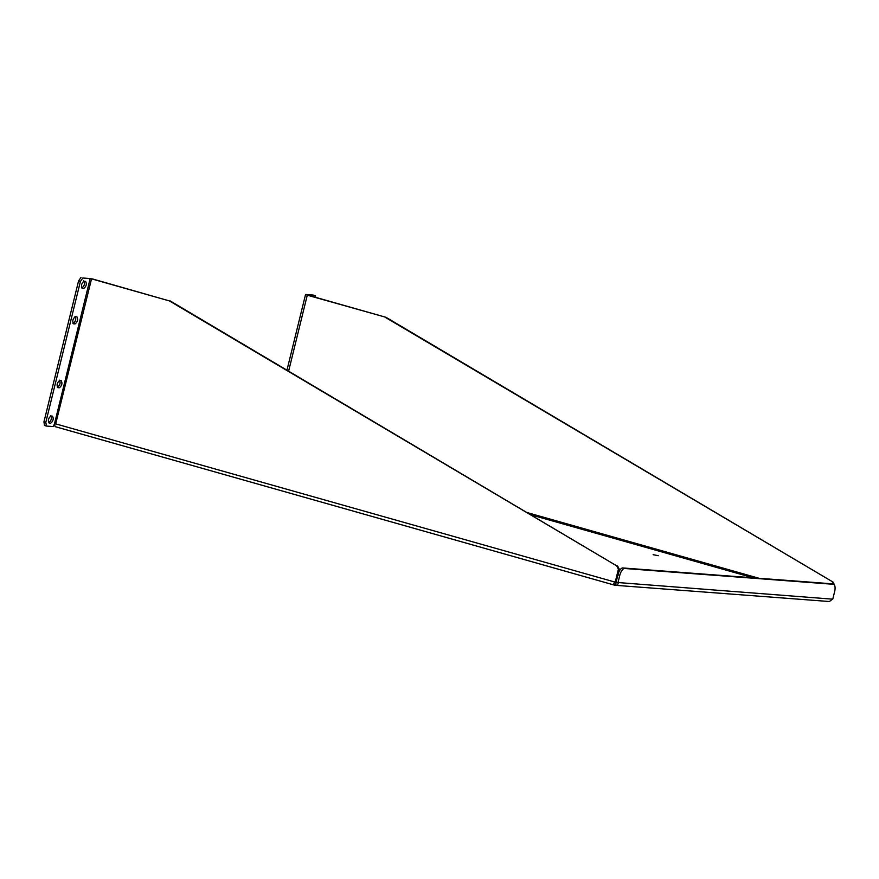 <?xml version="1.0" encoding="UTF-8"?>
<svg xmlns="http://www.w3.org/2000/svg" width="879" height="879" viewBox="0 0 879 879"><rect width="100%" height="100%" fill="white"/><g stroke="black" fill="none" stroke-linecap="round" stroke-linejoin="round"><path stroke-width="1.32" d="M831.93 583.898A7.329 3.055 105.8 0 0 831.688 583.799A7.329 3.055 105.8 0 0 831.435 583.755L833.281 584.282A7.329 3.055 105.8 0 1 833.534 584.326A7.329 3.055 105.8 0 1 834.632 591.6L832.831 598.94A1.615 0.67 -74.2 0 0 832.512 599.159L829.358 601.522L614.948 585.271C613.597 584.7 613.498 583.656 614.641 582.162L615.245 582.074L618.42 569.152L616.673 565.834L169.427 300.926L91.537 278.852L55.707 423.788M833.281 584.282L624.617 568.482A7.329 3.055 105.8 0 0 619.783 575.338L617.981 582.667A1.615 0.67 -74.2 0 1 618.19 582.931C618.025 584.634 616.948 585.414 614.959 585.271L615.476 583.206M54.992 423.623A3.164 1.318 105.8 0 0 55.476 426.733A3.164 1.318 105.8 0 0 55.586 426.754L614.729 585.194M653.119 554.682L658.228 555.682L653.119 554.682M55.476 426.733L614.948 585.271L616.344 582.414L832.512 599.159M615.421 583.206L615.531 582.239L54.553 423.546L90.163 278.555L91.537 278.852M614.641 582.162L616.135 582.14L617.937 574.811L619.783 575.338M834.896 586.205L833.314 582.239L386.057 317.33L307.672 295.091M617.981 582.667L616.135 582.14A1.615 0.67 -74.2 0 1 616.344 582.414M624.617 568.482L622.771 567.955A7.329 3.055 105.8 0 0 617.937 574.811M622.771 567.955L831.435 583.755M90.163 278.555L82.835 278.006L80.418 281.434L45.796 422.392L46.466 426.062L53.377 426.579L54.553 423.546M82.835 278.006L92.427 278.918L169.427 300.926M170.317 300.992L616.673 565.834M617.563 565.9L619.31 569.218L618.42 569.152M619.31 569.218L616.135 582.14L615.531 582.239M386.057 317.33L307.276 295.19L305.848 294.509L313.177 295.058L307.694 295.025M833.314 582.239L385.167 317.264M833.545 584.326L832.424 582.173M76.836 316.825C78.253 319.341 77.671 321.703 75.1 323.922L73.55 323.802C72.133 321.285 72.715 318.923 75.286 316.704L76.945 316.847M61.156 380.673C62.574 383.189 61.991 385.551 59.42 387.76L57.871 387.65C56.454 385.134 57.036 382.761 59.607 380.552L61.266 380.684M52.443 416.141C53.861 418.657 53.278 421.019 50.707 423.228L49.158 423.118C47.741 420.601 48.323 418.228 50.894 416.02L52.553 416.152M85.549 281.357C86.966 283.873 86.384 286.235 83.813 288.455L82.263 288.334C80.846 285.818 81.428 283.456 83.999 281.236L85.659 281.379M80.989 277.478L78.572 280.906L43.95 421.876L44.499 425.513L46.323 426.029M74.99 316.297C76.407 318.813 75.825 321.187 73.254 323.395L72.946 323.373M59.311 380.146C60.728 382.662 60.146 385.024 57.574 387.243L57.267 387.21M50.597 415.613C52.015 418.129 51.432 420.492 48.861 422.711L48.554 422.689M83.703 280.83C85.12 283.346 84.538 285.719 81.967 287.927L81.659 287.905M315.023 295.586L315.924 297.454M753.259 577.833L531.74 515.061M527.905 512.798L758.962 578.272M78.572 280.906L80.418 281.434M307.276 295.19L288.642 371.07M73.254 323.395L75.1 323.922M57.574 387.243L59.42 387.76M48.861 422.711L50.707 423.228M81.967 287.927L83.813 288.455M46.224 425.985L44.631 425.535M45.796 422.392L43.95 421.876M833.534 584.326L831.688 583.799M313.298 295.08L315.143 295.608M305.54 294.531L286.983 370.092"/></g></svg>
